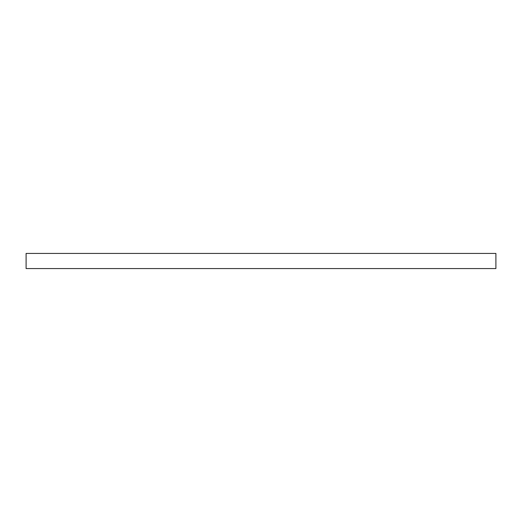 <?xml version="1.0" encoding="UTF-8"?>
<svg xmlns="http://www.w3.org/2000/svg" width="522" height="522" viewBox="0 0 522 522"><rect width="100%" height="100%" fill="white"/><g stroke="black" fill="none" stroke-linecap="round" stroke-linejoin="round"><path stroke-width="0.78" d="M26.1 268.576L495.9 268.576L495.9 253.424L26.1 253.424L26.1 268.576"/></g></svg>
